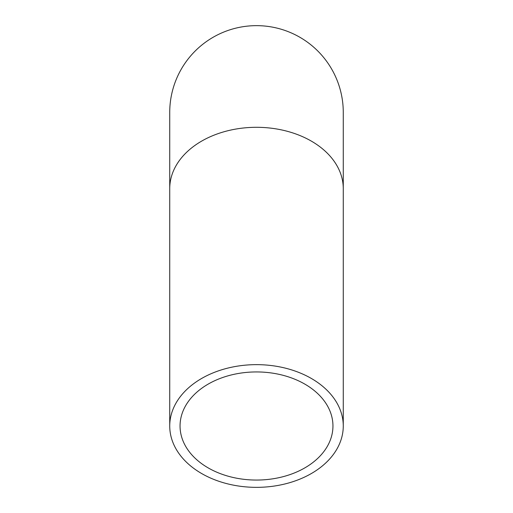 <?xml version="1.0" encoding="UTF-8"?>
<svg xmlns="http://www.w3.org/2000/svg" width="513" height="513" viewBox="0 0 513 513"><rect width="100%" height="100%" fill="white"/><g stroke="black" fill="none" stroke-linecap="round" stroke-linejoin="round"><path stroke-width="0.77" d="M256.5 480.059A76.45 54.057 0 0 1 180.05 425.995A76.45 54.057 0 0 1 256.5 371.938A76.45 54.057 0 0 1 332.95 425.995A76.45 54.057 0 0 1 256.5 480.059M256.5 364.647A86.768 61.355 180 0 0 169.732 425.995A86.768 61.355 180 0 0 256.5 487.35A86.768 61.355 180 0 0 343.268 425.995A86.768 61.355 180 0 0 256.5 364.647M169.732 188.656A86.768 61.355 180 0 1 256.5 127.301A86.768 61.355 180 0 1 343.268 188.656L343.268 112.418A86.768 86.768 0 0 0 256.5 25.65A86.768 86.768 0 0 0 169.732 112.418L169.732 425.995M343.268 188.656L343.268 425.995"/></g></svg>
